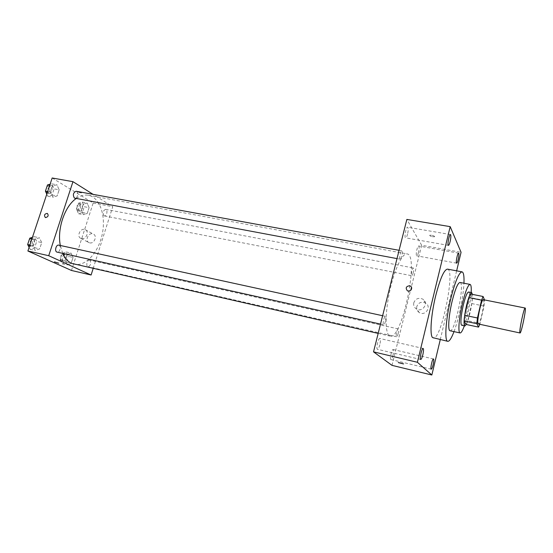 <?xml version="1.0" encoding="UTF-8"?>
<svg xmlns="http://www.w3.org/2000/svg" width="553" height="553" viewBox="0 0 553 553"><rect width="100%" height="100%" fill="white"/><g stroke="black" fill="none" stroke-linecap="round" stroke-linejoin="round"><path stroke-width="0.41" stroke-dasharray="2.77 2.07" d="M483.308 299.685C485.499 299.595 480.253 325.088 478.283 324.134M470.472 293.996L472.324 297.977L471.744 303.569L467.741 320.747L480.087 323.36L484.069 306.065L484.497 299.926M480.087 323.36L479.707 324.438M467.741 320.747L466.144 324.459M466.276 324.487C469.234 319.275 473.161 299.94 472.393 294.376M468.564 292.012C471.944 291.998 464.803 326.719 461.707 325.371M471.744 303.569L484.069 306.065M472.324 297.977L484.711 300.445M464.306 325.931C467.921 315.065 470.209 303.929 471.17 292.523M450.066 330.763C454.953 332.712 465.26 282.597 459.999 282.465M453.999 331.62C458.762 319.129 463.4 296.588 463.953 283.226M447.488 269.124C455.741 269.629 441.094 340.876 433.31 338.083M440.264 339.639L456.647 270.846M418.517 252.258C417.909 254.574 417.321 255.763 416.755 255.825C415.331 255.832 417.321 245.491 418.649 245.988C419.319 246.631 419.278 248.726 418.517 252.258M393.024 355.309C392.298 358.04 391.6 359.45 390.923 359.54C389.45 359.45 391.8 348.936 393.155 349.531C393.798 350.09 393.757 352.012 393.024 355.309M379.814 344.802C379.026 347.713 378.245 349.213 377.471 349.296C375.757 349.185 378.28 337.842 379.87 338.505C380.623 339.127 380.609 341.229 379.814 344.802M407.575 234.106C406.918 236.546 406.275 237.797 405.632 237.852C403.994 237.852 406.068 226.689 407.609 227.235C408.411 227.96 408.397 230.248 407.575 234.106M392.001 365.36L421.669 245.269L461.064 252.292M416.782 306.583C416.305 309.148 417.156 311.152 419.34 312.604C425.416 316.516 431.907 306.562 425.603 303.003C421.469 301.302 418.524 302.498 416.782 306.583M413.782 302.802C413.291 305.408 414.162 307.454 416.381 308.933C422.575 312.908 429.204 302.747 422.782 299.132C418.566 297.403 415.566 298.627 413.782 302.802M398.278 362.512L403.572 363.888M421.669 245.269L406.856 219.423M434.693 236.463C433.248 235.447 431.568 235.053 429.653 235.274C430.22 236.366 431.865 236.857 434.582 236.753L434.693 236.463C433.248 235.447 431.568 235.053 429.653 235.281C430.22 236.366 431.865 236.857 434.575 236.753L434.693 236.463M413.188 272.816C412.69 274.696 412.213 275.671 411.75 275.726L411.591 275.608C410.761 274.696 412.351 267.555 413.291 267.956C413.817 268.447 413.782 270.064 413.188 272.816M385.4 321.39C384.805 323.602 384.211 324.735 383.623 324.798L383.492 324.722C382.393 323.982 384.28 315.839 385.441 316.33C386.042 316.841 386.029 318.528 385.4 321.39M399.978 259.053C399.024 257.995 400.711 250.378 401.796 250.813C403.102 250.855 401.409 259.627 400.178 259.198L399.978 259.053M398.16 333.556C397.607 335.636 397.075 336.708 396.563 336.77C395.409 336.715 397.192 328.475 398.264 328.924L398.374 328.987C398.768 329.664 398.692 331.185 398.16 333.556M389.077 335.547C384.936 332.159 385.123 311.685 389.872 290.373C394.572 269.034 402.501 252.783 407.105 253.896C419.575 255.113 402.135 339.95 390.197 336.148L389.077 335.547M62.696 253.405L60.318 245.484M76.196 198.52C80.33 195.644 84.381 194.552 88.342 195.257C99.92 197.373 106.114 215.87 102.27 234.071C98.614 252.32 85.632 266.871 74.157 264.244M89.869 260.214L89.614 260.124C87.174 259.405 85.549 266.318 88.065 266.719C90.92 265.343 91.522 263.173 89.869 260.214M76.114 191.248C78.92 191.594 77.641 198.956 74.89 198.278M58.736 245.138C61.597 245.587 59.918 252.956 57.125 252.161M104.012 215.788C102.429 212.829 102.969 210.679 105.616 209.352C108.091 209.67 106.805 216.562 104.393 215.933L104.012 215.788M93.146 268.564L112.75 206.725L93.111 194.359M89.088 207.645L87.146 203.013L83.282 204.188L81.381 210.05L83.379 214.682L87.222 213.451L89.088 207.645L87.146 203.013L83.282 204.188L81.381 210.05L83.379 214.682L87.222 213.451L89.088 207.645L84.243 206.718L82.279 202.094L78.395 203.255L76.494 209.11L78.512 213.728L82.376 212.504L84.243 206.718M41.745 242.567L39.374 237.783L34.867 239.297L32.758 245.663L35.185 250.44L39.671 248.85L41.745 242.567L39.374 237.783L34.867 239.297L32.758 245.663L35.185 250.44L39.671 248.85L41.745 242.567L36.685 241.454L34.293 236.684L32.454 237.299M71.475 270.465L93.16 203.041L52.169 177.99M59.157 189.803L56.918 184.771L52.59 185.884L50.523 192.105L52.825 197.138L57.132 195.949L59.157 189.803L56.918 184.771L52.59 185.884L50.523 192.105L52.825 197.138L57.132 195.949L59.157 189.803L54.104 188.87L51.837 183.852L50.067 184.301M73.051 257.428L70.998 253.018L66.982 254.546L65.04 260.539L67.148 264.942L71.143 263.352L73.051 257.428L70.998 253.018L66.982 254.546L65.04 260.539L67.148 264.942L71.143 263.352L73.051 257.428L68.206 256.343L66.125 251.94L62.095 253.454L60.153 259.433L62.275 263.829L66.291 262.253L68.206 256.343M93.16 203.041L112.75 206.725M89.717 242.864C94.259 244.087 97.632 235.682 93.27 234.037C88.715 231.783 84.319 240.866 89.102 242.67L89.717 242.864M81.284 192.458L77.461 191.386C78.229 192.223 79.604 192.727 81.588 192.886L77.461 191.386C78.229 192.23 79.604 192.727 81.588 192.893L81.284 192.458M54.457 261.859L58.784 263.187M81.561 238.606C86.157 239.836 89.6 231.292 85.19 229.633C80.586 227.352 76.107 236.587 80.938 238.412L81.561 238.606M63.18 261.037C61.431 258.113 62.026 255.977 64.957 254.629C67.57 255.051 65.959 261.852 63.429 261.12L63.18 261.037M66.125 251.94L70.998 253.018M62.095 253.454L66.982 254.546M60.153 259.433L65.04 260.539M62.275 263.829L67.148 264.942M66.291 262.253L71.143 263.352M61.238 260.594C59.482 257.67 60.077 255.541 63.021 254.2C65.634 254.622 64.03 261.417 61.487 260.677L61.238 260.594M79.397 210.997C77.738 208.059 78.27 205.951 80.987 204.665C83.551 204.997 82.293 211.785 79.784 211.142L79.397 210.997M82.279 202.094L87.146 203.013M78.395 203.255L83.282 204.188M76.494 209.11L81.381 210.05M78.512 213.728L83.379 214.682M82.376 212.504L87.222 213.451M77.455 210.617C75.796 207.686 76.321 205.578 79.051 204.292C81.616 204.624 80.358 211.412 77.849 210.769L77.455 210.617M29.109 247.357L30.104 249.299L34.611 247.723L36.685 241.454M31.086 246.334C28.473 245.345 30.318 238.744 32.986 239.525C35.938 240.002 34.272 247.246 31.397 246.438L31.086 246.334M34.293 236.684L39.374 237.783M31.991 238.675L34.867 239.297M29.883 245.027L32.758 245.663M30.104 249.299L35.185 250.44M34.611 247.723L39.671 248.85M29.295 239.587L30.961 239.083C33.92 239.56 32.254 246.797 29.371 245.988L27.83 243.997M46.798 194.131L47.745 196.177L52.072 194.995L54.104 188.87M48.705 193.28C46.805 190.121 47.364 187.875 50.378 186.548C53.275 186.907 52.023 194.158 49.189 193.46L48.705 193.28M51.837 183.852L56.918 184.771M49.715 185.359L52.59 185.884M47.655 191.573L50.523 192.105M47.745 196.177L52.825 197.138M52.072 194.995L57.132 195.949M46.95 186.575L48.353 186.174C51.256 186.541 50.012 193.778 47.164 193.08L45.512 190.889M458.589 253.136L418.649 245.988M456.633 263.166L416.755 255.825M433.462 358.959L393.155 349.531M431.222 369.183L390.923 359.54M423.135 348.445L379.87 338.505M420.715 359.491L377.471 349.296M450.467 234.534L407.609 227.235M448.4 245.38L405.632 237.852M425.603 303.003L422.782 299.132M419.34 312.604L416.381 308.933M378.169 333.411L390.197 336.148M88.342 195.257L407.105 253.896M398.264 328.924L89.614 260.124M396.563 336.77L88.065 266.719M396.999 258.604L400.178 259.198M399.086 250.315L401.796 250.813M380.512 324.106L383.623 324.798M382.621 315.722L385.441 316.33M104.393 215.933L411.75 275.726M105.616 209.352L413.291 267.956M80.938 238.412L89.102 242.67M85.19 229.633L93.27 234.037M61.487 260.677L63.429 261.12M63.021 254.2L64.957 254.629M77.849 210.769L79.784 211.142M79.051 204.292L80.987 204.665M29.371 245.988L31.397 246.438M30.961 239.083L32.986 239.525M47.164 193.08L49.189 193.46M48.353 186.174L50.378 186.548"/><path stroke-width="0.83" d="M519.889 332.775C519.025 330.798 524.085 307.053 525.156 308.035C526.594 307.779 521.251 333.784 520.027 332.982L519.889 332.775M520.027 332.982L478.048 323.913C476.499 321.825 481.545 298.585 483.308 299.685L525.156 308.035M484.497 299.926L483.108 296.498L481.566 300.148L477.446 317.975L476.817 323.692L478.566 327.106L479.707 324.438M481.566 300.148L468.861 297.611L464.72 315.321L477.446 317.975M476.817 323.692L464.154 321.01L466.144 324.459L478.566 327.106M464.154 321.01L464.72 315.321M468.861 297.611L470.472 293.996L483.108 296.498M472.393 294.376L471.681 292.62C470.278 292.959 468.543 297.348 466.455 305.788C463.967 317.484 463.414 324.231 464.81 326.035L466.276 324.487M464.81 326.035L461.347 325.081C460.393 322.129 461.043 315.486 463.29 305.145C465.377 296.719 467.14 292.337 468.564 292.012L471.681 292.62M471.17 292.523C471.46 287.47 471.094 284.76 470.064 284.408C468.004 284.864 465.453 291.217 462.405 303.479C458.949 317.899 457.829 332.961 460.082 332.947C461.167 333.03 462.571 330.687 464.306 325.931M470.064 284.408L459.999 282.465C457.801 282.887 455.167 289.191 452.098 301.385C448.621 315.722 447.66 330.742 450.066 330.763L460.082 332.947M463.953 283.226C464.25 276.175 463.614 272.38 462.052 271.855C458.914 272.415 455.133 281.463 450.702 298.993C445.663 319.738 444.315 341.325 447.764 341.319C449.416 341.457 451.49 338.222 453.999 331.62M447.764 341.319L432.536 337.579C429.633 334.862 431.029 314.719 435.646 295.945C440.126 278.56 444.073 269.622 447.488 269.124L462.052 271.855M458.216 259.481C457.621 261.852 457.089 263.076 456.633 263.166C455.478 263.221 457.538 252.68 458.589 253.136C459.108 253.765 458.976 255.88 458.216 259.481M433.11 364.807C432.398 367.6 431.769 369.058 431.222 369.183C430.027 369.169 432.384 358.427 433.462 358.959C433.96 359.491 433.842 361.441 433.11 364.807M422.817 354.832C422.05 357.819 421.351 359.367 420.715 359.491C419.326 359.457 421.863 347.858 423.135 348.445C423.722 349.047 423.619 351.169 422.817 354.832M450.135 241.509C449.499 244.004 448.925 245.297 448.4 245.38C447.066 245.435 449.236 234.043 450.467 234.534C451.082 235.246 450.971 237.569 450.135 241.509M456.647 270.846L461.064 252.292L450.19 226.64L417.397 362.277L431.845 375.01L440.264 339.639M450.19 226.64L406.856 219.423L373.531 351.853L392.001 365.36L431.845 375.01M373.531 351.853L417.397 362.277M409.545 285.749C406.047 286.357 405.328 288.023 407.374 290.74C410.305 292.634 413.485 287.774 410.423 286.088L409.545 285.749C406.047 286.357 405.328 288.023 407.374 290.74C410.305 292.634 413.485 287.781 410.423 286.088L409.545 285.749M398.326 362.581L403.462 363.936L398.326 362.581M403.572 363.888L398.278 362.512M378.169 333.411L71.6 263.373C67.881 261.631 64.915 258.306 62.696 253.405M60.318 245.484C56.959 228.887 64.749 206.158 76.196 198.52M396.999 258.604L74.427 198.098C72.616 194.912 73.176 192.631 76.114 191.248L399.086 250.315M380.512 324.106L56.828 252.064C54.305 251.083 56.15 244.371 58.736 245.138L382.621 315.722M93.111 194.359L72.968 181.674L48.719 255.707L91.1 275.014L93.146 268.564M48.719 255.707L27.892 251.007L52.169 177.99L72.968 181.674M45.609 217.585L45.318 217.495C43.839 215.207 44.51 213.845 47.323 213.403C48.809 215.442 48.242 216.838 45.609 217.585C48.242 216.838 48.816 215.442 47.323 213.403L47.323 213.403C44.51 213.845 43.846 215.207 45.318 217.495M27.892 251.007L71.475 270.465L91.1 275.014M58.784 263.187L54.457 261.859M32.454 237.299L29.765 238.184L27.65 244.53L29.109 247.357M29.765 238.184L31.991 238.675M27.65 244.53L29.883 245.027M27.83 243.997L29.295 239.587M50.067 184.301L47.489 184.958L45.422 191.151L46.798 194.131M47.489 184.958L49.715 185.359M45.422 191.151L47.655 191.573M45.512 190.889L46.95 186.575"/></g></svg>

